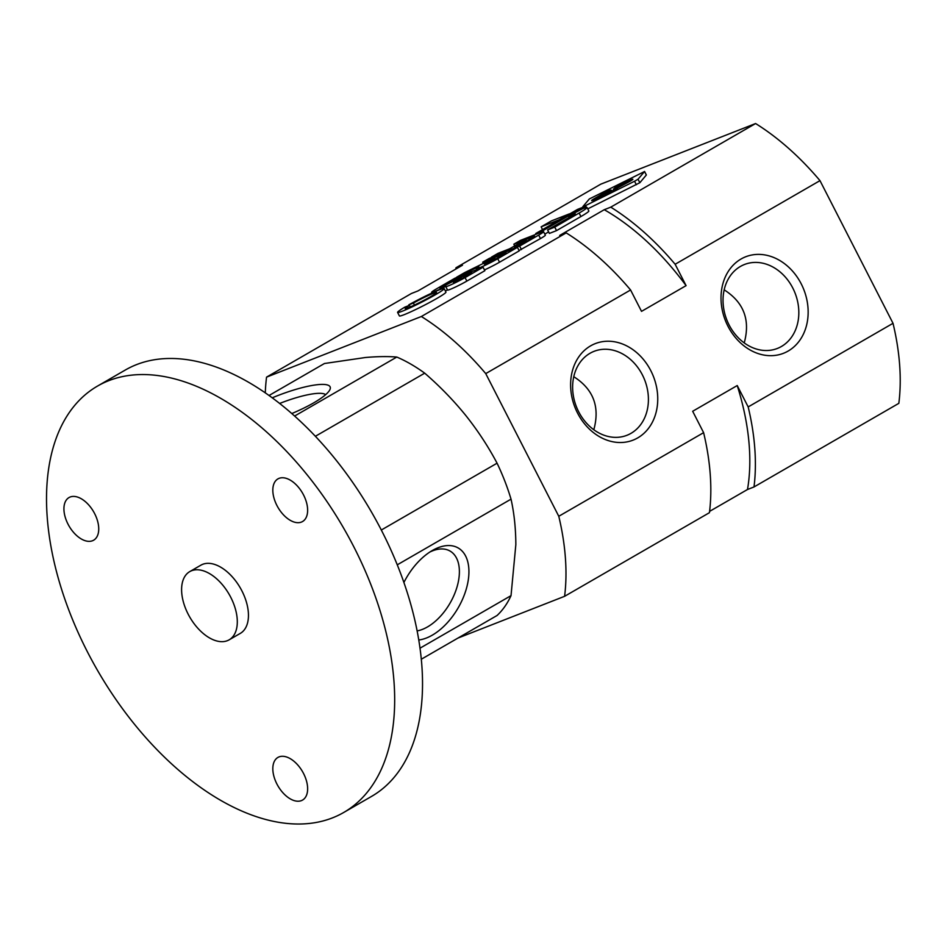 <?xml version="1.0" encoding="UTF-8"?>
<svg xmlns="http://www.w3.org/2000/svg" width="947" height="947" viewBox="0 0 947 947"><rect width="100%" height="100%" fill="white"/><g stroke="black" fill="none" stroke-linecap="round" stroke-linejoin="round"><path stroke-width="1.42" d="M584.5 206.659L577.611 209.358L535.73 233.542L542.619 230.843L584.5 206.659L585.068 207.795M542.619 230.843L543.033 231.672M548.609 231.908L544.809 234.11M535.73 233.542L536.109 234.264M568.401 216.165L575.208 213.667L573.006 215.241L547.591 229.92L554.741 227.126L579.126 213.039A22.728 1.622 -27.1 0 0 587.045 207.5A22.728 1.622 -27.1 0 0 582.89 208.577L568.401 216.165L569.088 217.514M547.591 229.92L549.378 233.424L556.528 230.618L554.741 227.126M587.045 207.5L588.845 211.003A22.728 1.622 152.9 0 1 580.913 216.543L556.528 230.618M569.36 213.88L551.403 220.911L541.128 226.842L559.085 219.811L569.467 214.069M541.128 226.842L542.536 229.612M513.854 244.196L534.51 236.111L533.635 237.141L521.537 244.125L514.316 246.954L526.13 240.136L521.477 241.959L509.664 248.777L498.039 253.323L491.481 257.122L519.643 246.09L538.689 235.093A13.992 0.994 -27.1 0 0 543.566 231.684A13.992 0.994 -27.1 0 0 540.997 232.346L520.412 240.408L513.854 244.196L514.706 245.865M543.566 231.684L545.354 235.187A13.992 0.994 152.9 0 1 540.477 238.585L519.039 250.517M526.13 240.136L526.65 241.177M519.643 246.09L521.43 249.582M497.743 258.732L517.429 247.368L489.268 258.401L482.698 262.189L506.195 252.979L494.109 259.963L484.556 264.414L494.855 258.188L490.215 260.011L464.575 272.653L456.643 277.222L478.862 266.604A15.365 1.089 -27.1 0 0 476.246 268.699A15.365 1.089 -27.1 0 0 483.81 265.906A15.365 1.089 -27.1 0 0 497.743 258.732L499.531 262.224A15.365 1.089 152.9 0 1 484.462 269.931M517.429 247.368L519.216 250.86L499.531 262.224M482.698 262.189L483.42 263.609M494.855 258.188L495.388 259.229M465.072 277.601L483.065 267.208L454.903 278.229L436.91 288.622A15.59 1.113 -27.1 0 0 431.666 292.315A15.59 1.113 -27.1 0 0 445.919 286.266A13.755 0.983 -27.1 0 0 445.765 286.562A13.755 0.983 -27.1 0 0 452.559 284.041A13.755 0.983 -27.1 0 0 465.072 277.601L466.859 281.093A13.755 0.983 152.9 0 1 454.359 287.545A13.755 0.983 152.9 0 1 447.552 290.054L445.765 286.562M447.458 289.889A15.59 1.113 152.9 0 1 445.35 290.942M483.065 267.208L484.852 270.7L466.859 281.093M453.009 280.194L439.822 288.113L456.691 279.495L461.426 277.637L453.447 282.502L461.958 278.525L471.831 272.819L453.009 280.194L453.566 281.295M461.426 277.637L461.899 278.56M408.749 304.875L413.413 303.052A17.602 1.255 -27.1 0 1 436.543 292.481A17.602 1.255 -27.1 0 1 421.439 301.62A17.602 1.255 -27.1 0 1 405.198 308.521A17.602 1.255 -27.1 0 1 409.483 305.325L404.819 307.148A26.149 1.858 -27.1 0 0 397.598 312.415A26.149 1.858 -27.1 0 0 421.711 302.152A26.149 1.858 -27.1 0 0 444.143 288.586A26.149 1.858 -27.1 0 0 408.749 304.875L409.057 305.49M444.143 288.586L445.93 292.078A26.149 1.858 152.9 0 1 423.51 305.656A26.149 1.858 152.9 0 1 399.385 315.907L397.598 312.415M413.413 303.052L414.443 305.052M409.483 305.325L410.3 306.911M644.54 171.525L589.354 198.941L582.855 206.635L585.542 205.594L634.549 181.244L638.041 179.22L644.54 171.525L646.328 175.017L639.841 182.724L587.756 208.873M611.431 190.193L596.847 197.899L610.223 189.98L607.335 191.116L594.929 198.278A9.861 0.698 -27.1 0 0 591.626 200.598A9.861 0.698 -27.1 0 0 600.445 196.881A8.511 0.604 -27.1 0 0 600.362 197.047A8.511 0.604 -27.1 0 0 604.612 195.473A8.511 0.604 -27.1 0 0 612.378 191.46L617.444 188.536L614.556 189.66L605.121 194.526L611.644 190.607M594.929 198.278L595.438 199.284M629.128 179.977L613.431 189.045L629.341 180.392M618.474 184.689L614.425 187.021L621.741 184.156L625.789 181.824L618.474 184.689L618.793 185.316M629.554 180.344L616.639 188.453L629.814 181.398A8.748 0.627 -27.1 0 0 632.856 179.267A8.748 0.627 -27.1 0 0 631.258 179.681L629.554 180.344L630.027 181.268M724.183 289.853C743.809 302.365 750.498 320.05 744.224 342.909M573.764 376.693C593.402 389.205 600.09 406.89 593.816 429.749M709.587 511.38L747.491 489.504L754.001 486.959L898.833 403.339A212.708 122.814 -120 0 0 893.021 323.306L819.984 180.64A212.708 122.814 -120 0 0 755.599 123.536L600.8 184.156L455.957 267.776A212.708 122.814 -120 0 0 455.791 269.078M457.993 638.053L564.59 596.314A212.708 122.814 -120 0 0 558.777 516.281L485.74 373.603A212.708 122.814 -120 0 0 421.356 316.511L266.557 377.131A212.708 122.814 -120 0 0 265.29 392.851M266.557 377.131L411.389 293.511L417.899 290.954L462.467 265.231L455.957 267.776M755.599 123.536L610.768 207.156L604.257 209.701L559.689 235.436L566.199 232.891L421.356 316.511M893.021 323.306L748.177 406.926L737.228 385.547L692.671 411.27L703.609 432.661A212.708 122.814 -120 0 1 709.433 512.682L564.59 596.314M637.733 437.893A51.825 42.153 -111.4 0 1 570.662 387.193A51.825 42.153 -111.4 0 1 634.135 350.544A51.825 42.153 -111.4 0 1 637.733 437.893M788.141 351.053A51.825 42.153 -111.4 0 1 721.069 300.353A51.825 42.153 -111.4 0 1 784.542 263.704A51.825 42.153 -111.4 0 1 788.141 351.053M819.984 180.64L675.14 264.26A212.708 122.814 -120 0 0 610.768 207.156M485.74 373.603L630.584 289.983L641.521 311.362L686.09 285.639L675.14 264.26M703.609 432.661L558.777 516.281M754.001 486.959A212.708 122.814 -120 0 0 748.177 406.926M747.491 489.504A204.836 118.257 -120 0 0 737.228 385.547M630.584 289.983A212.708 122.814 -120 0 0 566.199 232.891M686.09 285.639A204.836 118.257 -120 0 0 604.257 209.701M781.417 346.495A45.077 36.673 -111.4 0 1 777.369 348.449A45.077 36.673 -111.4 0 1 726.787 319.837A45.077 36.673 -111.4 0 1 744.496 264.485A45.077 36.673 -111.4 0 1 794 290.551A45.077 36.673 -111.4 0 1 781.417 346.495M631.01 433.335A45.077 36.673 -111.4 0 1 626.961 435.289A45.077 36.673 -111.4 0 1 576.38 406.677A45.077 36.673 -111.4 0 1 594.089 351.325A45.077 36.673 -111.4 0 1 643.593 377.391A45.077 36.673 -111.4 0 1 631.01 433.335M397.267 564.826L511.025 499.152A153.627 88.698 -120 0 0 497.068 463.19C488.226 446.475 477.762 430.542 465.711 415.39C453.483 400.321 439.81 386.246 424.706 373.165A153.627 88.698 -120 0 0 396.793 357.055L294.624 416.041M269.043 395.491L324.43 363.518L365.435 357.504C377.498 356.463 387.95 356.309 396.793 357.055M511.025 499.152C514.15 513.12 515.76 528.272 515.843 544.608L511.025 595.639L420.018 648.186M421.308 659.23L497.068 615.491A153.627 88.698 -120 0 0 511.025 595.639M497.068 463.19L381.31 530.024M424.706 373.165L315.375 436.283M343.69 812.49L371.544 796.415A246.196 142.145 -120 0 0 371.544 512.138A246.196 142.145 -120 0 0 125.359 369.993L97.505 386.08A246.196 142.145 -120 0 0 59.768 583.352A246.196 142.145 -120 0 0 220.592 800.298A246.196 142.145 -120 0 0 343.69 812.49A246.196 142.145 -120 0 0 343.69 528.213A246.196 142.145 -120 0 0 97.505 386.08M229.15 639.829L240.289 633.401A39.395 22.74 -120 0 0 240.289 587.909A39.395 22.74 -120 0 0 200.906 565.17L189.755 571.609A39.395 22.74 -120 0 0 183.718 603.168A39.395 22.74 -120 0 0 209.453 637.876A39.395 22.74 -120 0 0 229.15 639.829A39.395 22.74 -120 0 0 229.15 594.349A39.395 22.74 -120 0 0 189.755 571.609M290.232 520.317A24.622 14.217 -120 0 0 302.543 521.537A24.622 14.217 -120 0 0 302.543 493.115A24.622 14.217 -120 0 0 277.921 478.898A24.622 14.217 -120 0 0 274.145 498.631A24.622 14.217 -120 0 0 290.232 520.317M290.232 798.854A24.622 14.217 -120 0 0 302.543 800.073A24.622 14.217 -120 0 0 302.543 771.651A24.622 14.217 -120 0 0 277.921 757.434A24.622 14.217 -120 0 0 274.145 777.167A24.622 14.217 -120 0 0 290.232 798.854M81.324 538.985A24.622 14.217 -120 0 0 93.635 540.204A24.622 14.217 -120 0 0 93.635 511.771A24.622 14.217 -120 0 0 69.024 497.554A24.622 14.217 -120 0 0 65.248 517.287A24.622 14.217 -120 0 0 81.324 538.985M272.251 397.811A51.825 10.95 158.8 0 1 329.911 389.643A51.825 10.95 158.8 0 1 313.611 402.913A51.825 10.95 158.8 0 1 291.794 413.543M403.907 582.476A51.825 29.925 -60 0 1 432.282 550.538A51.825 29.925 -60 0 1 468.931 571.692A51.825 29.925 -60 0 1 432.282 635.165A51.825 29.925 -60 0 1 418.775 639.994M429.82 552.054A45.077 26.031 -60 0 1 450.062 551.059A45.077 26.031 -60 0 1 456.963 587.187A45.077 26.031 -60 0 1 427.511 626.914A45.077 26.031 -60 0 1 417.13 630.903M279.649 403.458A45.077 9.529 158.8 0 1 325.626 394.674M579.126 213.039L580.913 216.543M538.689 235.093L540.477 238.585M486.876 262.793L487.232 263.479M455.519 281.046L455.827 281.661M442.285 286.385L442.651 287.119M585.542 205.594L586.477 207.429M638.041 179.22L639.841 182.724M634.549 181.244L636.337 184.736M603.286 194.893L603.772 195.851M631.258 179.681L631.59 180.321M476.246 268.699L476.743 269.682M431.666 292.315L432.01 293.002M644.564 171.466L646.351 174.958M596.847 197.899L597.143 198.491"/></g></svg>
